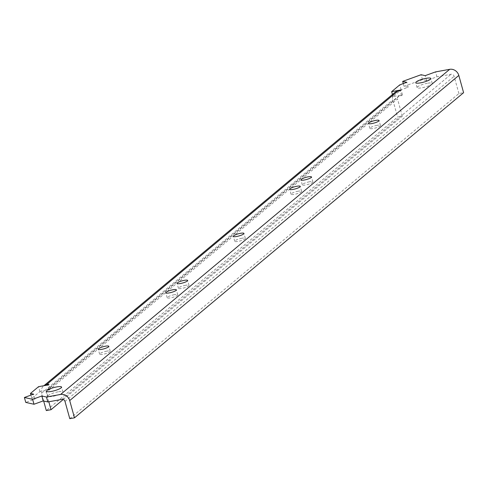 <?xml version="1.0" encoding="UTF-8"?>
<svg xmlns="http://www.w3.org/2000/svg" width="488" height="488" viewBox="0 0 488 488"><rect width="100%" height="100%" fill="white"/><g stroke="black" fill="none" stroke-linecap="round" stroke-linejoin="round"><path stroke-width="0.37" stroke-dasharray="2.44 1.83" d="M58.084 391.84A7.838 1.592 -15.5 0 0 47.83 396.195A7.838 1.592 -15.5 0 0 52.68 396.36A7.838 1.592 -15.5 0 0 62.934 392.004A7.838 1.592 -15.5 0 0 58.084 391.84M427.378 83.265A7.838 1.592 -15.5 0 0 417.124 87.62A7.838 1.592 -15.5 0 0 421.974 87.785A7.838 1.592 -15.5 0 0 432.228 83.43A7.838 1.592 -15.5 0 0 427.378 83.265M106.811 351.128A5.484 1.116 -15.5 0 0 99.637 354.172A5.484 1.116 -15.5 0 0 103.029 354.288A5.484 1.116 -15.5 0 0 110.209 351.238A5.484 1.116 -15.5 0 0 106.811 351.128M377.029 125.337A5.484 1.116 -15.5 0 0 369.849 128.387A5.484 1.116 -15.5 0 0 373.247 128.496A5.484 1.116 -15.5 0 0 380.42 125.453A5.484 1.116 -15.5 0 0 377.029 125.337M185.623 285.273A5.484 1.116 -15.5 0 0 178.449 288.316A5.484 1.116 -15.5 0 0 181.841 288.432A5.484 1.116 -15.5 0 0 189.021 285.382A5.484 1.116 -15.5 0 0 185.623 285.273M298.217 191.192A5.484 1.116 -15.5 0 0 291.037 194.242A5.484 1.116 -15.5 0 0 294.429 194.352A5.484 1.116 -15.5 0 0 301.608 191.308A5.484 1.116 -15.5 0 0 298.217 191.192M174.369 294.679A5.484 1.116 -15.5 0 0 167.189 297.723A5.484 1.116 -15.5 0 0 170.58 297.839A5.484 1.116 -15.5 0 0 177.76 294.795A5.484 1.116 -15.5 0 0 174.369 294.679M309.471 181.786A5.484 1.116 -15.5 0 0 302.298 184.83A5.484 1.116 -15.5 0 0 305.689 184.946A5.484 1.116 -15.5 0 0 312.869 181.902A5.484 1.116 -15.5 0 0 309.471 181.786M241.92 238.229A5.484 1.116 -15.5 0 0 234.74 241.279A5.484 1.116 -15.5 0 0 238.138 241.395A5.484 1.116 -15.5 0 0 245.318 238.345A5.484 1.116 -15.5 0 0 241.92 238.229M63.233 399.507L402.295 116.187L397.586 117.047L46.305 410.567M43.658 401.02L41.523 393.316A7.838 7.003 50.1 0 1 43.56 386.02A7.838 7.003 50.1 0 1 43.993 385.691M48.818 401.77L46.232 392.462A2.611 2.336 50.1 0 1 47.903 389.564L50.258 389.137L49.361 389.894L39.937 391.602L31.83 398.373L34.977 399.08L25.766 402.417M394.841 92.494A7.838 7.003 -129.9 0 0 392.803 99.79L397.586 117.047M402.295 116.187L397.513 98.936L46.232 392.462M69.784 418.673L458.891 93.543L463.6 92.689M458.891 93.543L454.108 76.293A2.611 2.336 -129.9 0 0 451.065 74.255L436.937 76.817L426.579 80.575L425.213 75.646M426.579 80.575L422.468 79.654L404.046 86.327L408.163 87.248L401.124 89.798L393.017 96.575L402.441 94.861L401.539 95.617L399.184 96.044A2.611 2.336 -129.9 0 0 397.513 98.936M50.258 389.137L48.892 384.209M401.539 95.617L400.172 90.689M402.441 94.861L401.069 89.932M393.017 96.575L392.444 94.501M401.124 89.798L399.757 84.869M408.163 87.248L406.797 82.319M404.046 86.327L403.289 83.588M422.468 79.654L421.095 74.725M436.937 76.817L435.57 71.888M34.977 399.08L33.611 394.151M31.83 398.373L30.927 395.121M39.937 391.602L38.57 386.673M49.361 389.894L47.989 384.965M41.523 393.316L392.803 99.79M64.995 401.423L454.108 76.293M399.184 96.044L47.903 389.564M61.958 399.385L451.065 74.255M47.83 396.195L46.464 391.266M417.124 87.62L415.758 82.692M99.637 354.172L98.265 349.243M369.849 128.387L368.483 123.458M178.449 288.316L177.083 283.388M291.037 194.242L289.671 189.307M167.189 297.723L165.822 292.794M302.298 184.83L300.931 179.901M234.74 241.279L233.374 236.351M245.318 238.345L243.945 233.416M312.869 181.902L311.503 176.967M177.76 294.795L176.394 289.866M301.608 191.308L300.242 186.379M189.021 285.382L187.654 280.454M380.42 125.453L379.054 120.524M110.209 351.238L108.842 346.309M43.56 386.02L43.944 385.697M46.915 390.028L398.19 96.502M432.228 83.43L430.861 78.501M62.934 392.004L61.567 387.075"/><path stroke-width="0.73" d="M56.718 386.911A7.838 1.592 -15.5 0 0 46.464 391.266A7.838 1.592 -15.5 0 0 51.313 391.431A7.838 1.592 -15.5 0 0 61.567 387.075A7.838 1.592 -15.5 0 0 56.718 386.911M426.012 78.336A7.838 1.592 -15.5 0 0 415.758 82.692A7.838 1.592 -15.5 0 0 420.607 82.85A7.838 1.592 -15.5 0 0 430.861 78.501A7.838 1.592 -15.5 0 0 426.012 78.336M105.445 346.193A5.484 1.116 -15.5 0 0 98.265 349.243A5.484 1.116 -15.5 0 0 101.663 349.359A5.484 1.116 -15.5 0 0 108.842 346.309A5.484 1.116 -15.5 0 0 105.445 346.193M375.662 120.408A5.484 1.116 -15.5 0 0 368.483 123.458A5.484 1.116 -15.5 0 0 371.874 123.568A5.484 1.116 -15.5 0 0 379.054 120.524A5.484 1.116 -15.5 0 0 375.662 120.408M184.257 280.344A5.484 1.116 -15.5 0 0 177.083 283.388A5.484 1.116 -15.5 0 0 180.475 283.504A5.484 1.116 -15.5 0 0 187.654 280.454A5.484 1.116 -15.5 0 0 184.257 280.344M296.844 186.264A5.484 1.116 -15.5 0 0 289.671 189.307A5.484 1.116 -15.5 0 0 293.062 189.423A5.484 1.116 -15.5 0 0 300.242 186.379A5.484 1.116 -15.5 0 0 296.844 186.264M173.002 289.75A5.484 1.116 -15.5 0 0 165.822 292.794A5.484 1.116 -15.5 0 0 169.214 292.91A5.484 1.116 -15.5 0 0 176.394 289.866A5.484 1.116 -15.5 0 0 173.002 289.75M308.105 176.857A5.484 1.116 -15.5 0 0 300.931 179.901A5.484 1.116 -15.5 0 0 304.323 180.017A5.484 1.116 -15.5 0 0 311.503 176.967A5.484 1.116 -15.5 0 0 308.105 176.857M240.554 233.301A5.484 1.116 -15.5 0 0 233.374 236.351A5.484 1.116 -15.5 0 0 236.771 236.46A5.484 1.116 -15.5 0 0 243.945 233.416A5.484 1.116 -15.5 0 0 240.554 233.301M63.233 399.507L51.02 409.713L46.305 410.567L43.658 401.02M51.02 409.713L48.818 401.77M43.993 385.691A7.838 7.003 50.1 0 1 46.537 384.635L48.892 384.209L47.989 384.965L38.57 386.673L30.463 393.444L33.611 394.151L24.4 397.488L25.766 402.417L33.995 404.253L43.2 400.916L47.83 401.953L61.958 399.385A2.611 2.336 50.1 0 1 64.995 401.423L69.784 418.673L74.493 417.82L463.6 92.689L458.818 75.433A7.838 7.003 -129.9 0 0 449.698 69.326L435.57 71.888L425.213 75.646L421.095 74.725L402.679 81.398L406.797 82.319L399.757 84.869L391.65 91.646L401.069 89.932L400.172 90.689L397.818 91.116A7.838 7.003 -129.9 0 0 394.841 92.494L43.944 385.697M24.4 397.488L32.629 399.324L41.834 395.988L46.464 397.025L60.591 394.457A7.838 7.003 50.1 0 1 69.705 400.569L74.493 417.82M392.444 94.501L391.65 91.646M403.289 83.588L402.679 81.398M47.83 401.953L46.464 397.025M43.2 400.916L41.834 395.988M33.995 404.253L32.629 399.324M30.927 395.121L30.463 393.444M458.818 75.433L69.705 400.569M397.818 91.116L46.537 384.635M60.591 394.457L449.698 69.326"/></g></svg>
